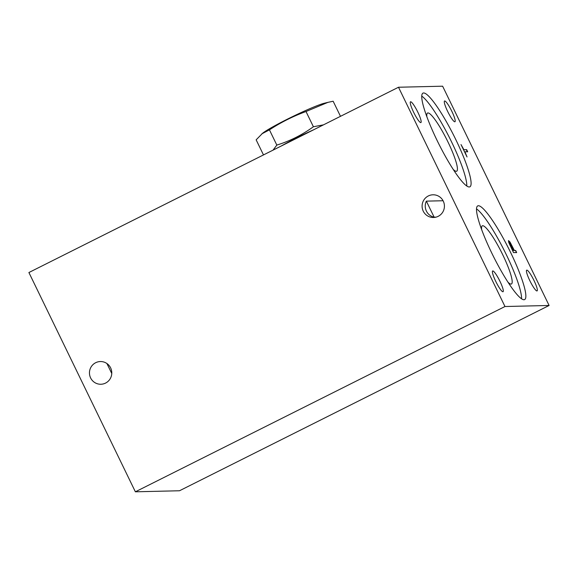 <?xml version="1.0" encoding="UTF-8"?>
<svg xmlns="http://www.w3.org/2000/svg" width="578" height="578" viewBox="0 0 578 578"><rect width="100%" height="100%" fill="white"/><g stroke="black" fill="none" stroke-linecap="round" stroke-linejoin="round"><path stroke-width="0.87" d="M481.647 229.625A32.534 5.325 -116.6 0 1 482.29 225.825A32.534 5.325 -116.6 0 1 502.737 254.768A32.534 5.325 -116.6 0 1 511.451 283.993A32.534 5.325 -116.6 0 1 508.019 282.23M426.889 116.85A32.534 5.325 -116.6 0 1 427.532 113.05A32.534 5.325 -116.6 0 1 447.979 141.993A32.534 5.325 -116.6 0 1 456.692 171.218A32.534 5.325 -116.6 0 1 453.26 169.455M438.203 216.324A11.35 11.163 88.6 0 1 422.099 206.411A11.35 11.163 88.6 0 1 444.099 203.442A11.35 11.163 88.6 0 1 438.203 216.324M426.354 201.137A11.35 11.163 -91.4 0 0 434.15 217.184L426.354 201.137L443.073 200.739M434.15 217.184L436.05 217.14M549.1 305.473L442.625 86.194L398.502 87.242L504.977 306.521L549.1 305.473L179.498 490.758L135.375 491.806L28.9 272.527L398.502 87.242M467.031 156.963L461.006 144.558L463.903 149.738L466.677 149.673L467.681 151.747L464.907 151.812L467.031 156.963M447.654 111.424A11.611 1.9 -116.6 0 1 444.547 100.998A11.611 1.9 -116.6 0 1 451.447 110.521A11.611 1.9 -116.6 0 1 454.951 121.748A11.611 1.9 -116.6 0 1 447.654 111.424M413.617 112.233A11.611 1.9 -116.6 0 1 410.51 101.807A11.611 1.9 -116.6 0 1 417.41 111.33A11.611 1.9 -116.6 0 1 420.914 122.558A11.611 1.9 -116.6 0 1 413.617 112.233M495.758 281.392A11.611 1.9 -116.6 0 1 492.651 270.966A11.611 1.9 -116.6 0 1 499.551 280.489A11.611 1.9 -116.6 0 1 503.055 291.717A11.611 1.9 -116.6 0 1 495.758 281.392M529.795 280.583A11.611 1.9 -116.6 0 1 526.688 270.157A11.611 1.9 -116.6 0 1 533.588 279.68A11.611 1.9 -116.6 0 1 537.092 290.915A11.611 1.9 -116.6 0 1 529.795 280.583M436.968 140.194A52.388 8.576 -116.6 0 1 422.944 93.137A52.388 8.576 -116.6 0 1 454.091 136.126A52.388 8.576 -116.6 0 1 469.9 186.802A52.388 8.576 -116.6 0 1 436.968 140.194M491.726 252.969A52.388 8.576 -116.6 0 1 477.703 205.913A52.388 8.576 -116.6 0 1 508.85 248.901A52.388 8.576 -116.6 0 1 524.658 299.577A52.388 8.576 -116.6 0 1 491.726 252.969M515.655 250.455L516.66 252.528L513.51 252.6L508.727 242.384L508.532 240.629L509.984 241.987L514.377 250.484L515.655 250.455L516.349 252.68M105.564 383.084A11.35 11.163 88.6 0 1 89.46 373.164A11.35 11.163 88.6 0 1 111.46 370.195A11.35 11.163 88.6 0 1 105.564 383.084M504.977 306.521L135.375 491.806M521.558 298.768A52.388 8.576 63.4 0 0 504.536 251.062A52.388 8.576 63.4 0 0 476.496 208.882M466.793 185.993A52.388 8.576 63.4 0 0 449.778 138.287A52.388 8.576 63.4 0 0 421.738 96.107M466.677 149.673L463.903 149.738M466.374 149.832L467.378 151.898M508.423 240.788L511.342 245.065M515.345 250.606L514.377 250.484M514.008 250.491L509.666 242.767L509.962 244.443L512.874 250.52L514.008 250.491L512.874 250.52M509.334 242.919L509.839 245.021M111.771 373.518L106.916 363.533M327.885 102.364L324.33 103.238A36.32 2.76 -25.9 0 0 292.714 116.539A36.32 2.76 -25.9 0 0 262.701 133.164L256.148 139.833L263.481 154.926M261.798 133.865L269.435 129.862L276.826 145.085L273.069 150.121M276.826 145.085C289.954 141.046 302.142 134.934 313.399 126.748L306.008 111.525C293.097 116.236 280.901 122.348 269.435 129.862M306.008 111.525L327.892 102.371L333.152 101.229L340.485 116.33M313.399 126.748L323.463 124.855M280.987 146.155A36.674 2.789 -25.9 0 1 296.427 137.976A36.674 2.789 -25.9 0 1 313.688 129.761"/></g></svg>
